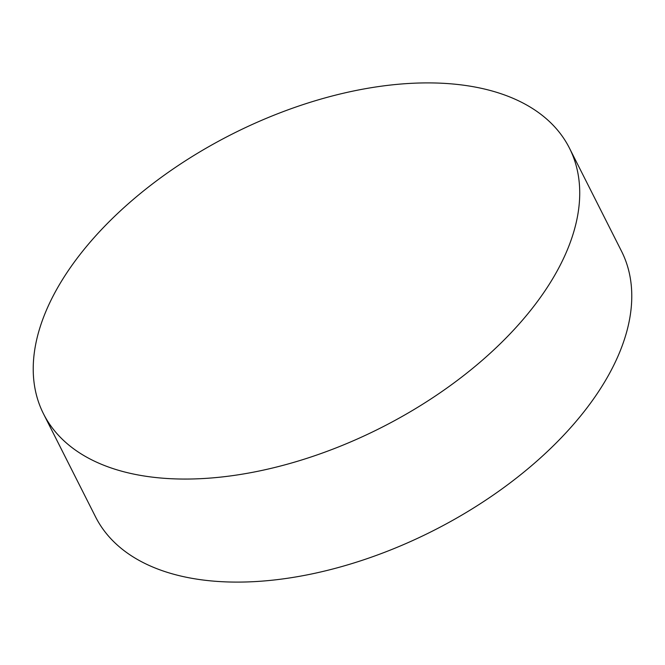 <?xml version="1.0" encoding="UTF-8"?>
<svg xmlns="http://www.w3.org/2000/svg" width="665" height="665" viewBox="0 0 665 665"><rect width="100%" height="100%" fill="white"/><g stroke="black" fill="none" stroke-linecap="round" stroke-linejoin="round"><path stroke-width="1" d="M43.499 413.821L95.544 516.863A294.628 164.612 -26.8 0 0 236.208 582.099A294.628 164.612 -26.8 0 0 532.648 464.777A294.628 164.612 -26.8 0 0 621.501 251.179L569.456 148.137A294.628 164.612 -26.8 0 0 428.792 82.901A294.628 164.612 -26.8 0 0 132.352 200.223A294.628 164.612 -26.8 0 0 43.499 413.821A294.628 164.612 -26.8 0 0 184.163 479.058A294.628 164.612 -26.8 0 0 480.596 361.735A294.628 164.612 -26.8 0 0 569.456 148.137"/></g></svg>
